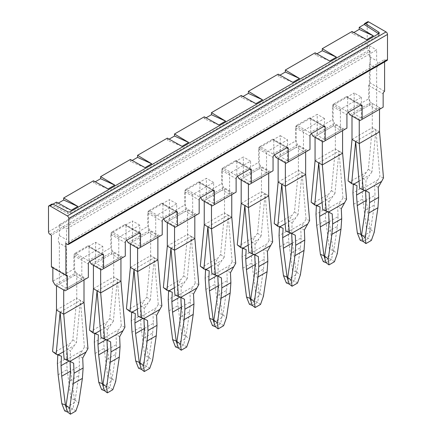 <?xml version="1.0" encoding="UTF-8"?>
<svg xmlns="http://www.w3.org/2000/svg" width="436" height="436" viewBox="0 0 436 436"><rect width="100%" height="100%" fill="white"/><g stroke="black" fill="none" stroke-linecap="round" stroke-linejoin="round"><path stroke-width="0.33" stroke-dasharray="2.18 1.64" d="M340.412 109.305L333.169 105.12L333.169 126.031L340.412 130.211L340.412 109.305L361.417 97.174L354.174 92.993L354.174 113.905L369.385 105.12L369.385 64.141A7.685 4.436 120 0 0 369.385 56.609L376.628 60.795L376.628 49.922L66.615 228.905L66.615 239.778A7.685 4.436 120 0 0 66.615 247.305L66.615 288.289L81.826 279.503L81.826 258.597L74.583 254.411L74.583 275.323L59.372 284.103L59.372 243.125L66.615 247.305M333.169 105.12L354.174 92.993M369.385 56.609L369.385 45.736L59.372 224.72L59.372 235.593A7.685 4.436 120 0 0 59.372 243.125M266.532 172.869L259.289 168.688L259.289 147.777L266.532 151.957L266.532 172.869L250.596 182.068L250.596 161.156L229.587 173.288L229.587 194.194L213.656 203.394L213.656 182.488L203.149 188.548L192.647 194.614L192.647 215.52L176.711 224.725L176.711 203.814L155.707 215.94L155.707 236.852L139.771 246.051L139.771 225.14L118.766 237.266L118.766 258.177L102.831 267.377L102.831 246.471L95.588 242.285L74.583 254.411M95.588 242.285L95.588 263.197L111.523 253.997L111.523 233.086L132.528 220.959L132.528 241.871L148.463 232.666L148.463 211.76L158.966 205.694L169.468 199.634L169.468 220.54L185.404 211.34L185.404 190.434L195.906 184.368L206.413 178.302L206.413 199.214L222.344 190.014L222.344 169.103L243.353 156.976L243.353 177.888L259.289 168.688M259.289 147.777L280.293 135.651L280.293 156.557L296.229 147.357L296.229 126.451L317.234 114.319L317.234 135.231L333.169 126.031M266.532 151.957L287.537 139.831L280.293 135.651M340.412 130.211L324.477 139.411L324.477 118.505L313.975 124.565L303.472 130.631L303.472 151.543L287.537 160.742L287.537 139.831M287.537 160.742L280.293 156.557M81.826 258.597L102.831 246.471M361.417 97.174L361.417 118.085L376.628 109.305L376.628 68.321A7.685 4.436 120 0 0 376.628 60.795M155.707 215.94L148.463 211.76M176.711 203.814L169.468 199.634M176.711 224.725L169.468 220.54M165.124 221.379L186.853 208.833L196.996 214.686L199.165 213.433M175.267 227.232L196.996 214.686M192.647 215.52L185.404 211.34M192.647 194.614L185.404 190.434M213.656 182.488L206.413 178.302M213.656 203.394L206.413 199.214M202.064 200.048L223.793 187.502L233.936 193.361L236.11 192.107M212.207 205.906L233.936 193.361M229.587 194.194L222.344 190.014M229.587 173.288L222.344 169.103M250.596 161.156L243.353 156.976M250.596 182.068L243.353 177.888M239.004 178.722L260.733 166.176L270.876 172.029L273.05 170.776M249.147 184.575L270.876 172.029M369.385 45.736L376.628 49.922M59.372 224.72L66.615 228.905M324.477 118.505L317.234 114.319M324.477 139.411L317.234 135.231M118.766 237.266L111.523 233.086M139.771 225.14L132.528 220.959M59.372 235.593L66.615 239.778M139.771 246.051L132.528 241.871M155.707 236.852L148.463 232.666M102.831 267.377L95.588 263.197M118.766 258.177L111.523 253.997M66.615 288.289L59.372 284.103M81.826 279.503L74.583 275.323M53.039 204.124L51.513 205.002L67.602 213.368A2.049 1.183 0 0 0 70.419 213.324L378.617 35.392A2.049 1.183 0 0 0 379.216 34.553A2.049 1.183 0 0 0 378.688 33.763L378.617 35.392M353.836 32.504L352.037 33.539L366.698 39.676M352.037 33.539L352.037 31.501M316.896 53.83L315.097 54.871L329.758 61.002M315.097 54.871L315.097 52.827M279.956 75.156L278.157 76.196L292.818 82.328M278.157 76.196L278.157 74.153M243.016 96.487L241.217 97.522L255.878 103.654M241.217 97.522L241.217 95.484M206.075 117.813L204.271 118.854L218.937 124.985M204.271 118.854L204.271 116.81M169.135 139.139L167.331 140.179L181.997 146.311M167.331 140.179L167.331 138.136M132.195 160.47L130.391 161.505L145.057 167.637M130.391 161.505L130.391 159.462M95.25 181.796L93.451 182.837L108.112 188.968M93.451 182.837L93.451 180.793M71.172 210.294L56.511 204.162L56.511 202.119M56.511 204.162L58.31 203.121M51.96 204.053L51.513 205.002L48.505 206.74M303.472 130.631L296.229 126.451M361.417 118.085L354.174 113.905M376.628 109.305L369.385 105.12M369.385 64.141L376.628 68.321M312.885 136.07L334.619 123.524L344.756 129.378L346.931 128.124M323.027 141.923L344.756 129.378M275.944 157.396L297.674 144.85L307.816 150.703L309.991 149.45M286.087 163.249L307.816 150.703M303.472 151.543L296.229 147.357M128.184 242.705L149.913 230.159L160.056 236.012L162.225 234.759M138.326 248.558L160.056 236.012M91.244 264.031L112.973 251.485L123.116 257.344L125.285 256.085M101.381 269.889L123.116 257.344M65.166 290.796L86.17 278.669L76.033 272.816L55.029 284.942M49.955 234.339L368.66 50.336A2.049 1.183 60 0 1 367.21 47.829L367.21 22.737A2.049 1.183 60 0 1 367.635 21.8M387.07 60.479A2.049 1.183 60 0 1 386.045 60.375L384.596 59.541L65.891 243.539M86.17 278.669L88.344 277.416M359.967 120.592L383.146 107.212M349.83 114.739L370.834 102.613L380.971 108.466M346.206 96.759A2.049 1.183 -60 0 1 347.23 96.656A2.049 1.183 -60 0 1 347.656 97.593L360.692 105.12L346.206 96.759L333.894 103.866L348.38 112.232L347.656 110.978L368.66 98.847L370.834 102.613M347.656 97.593L347.656 110.978M333.894 103.866A2.049 1.183 120 0 0 332.445 106.379L332.445 119.758L334.619 123.524M309.266 118.085A2.049 1.183 -60 0 1 310.29 117.982A2.049 1.183 -60 0 1 310.715 118.919L323.752 126.451L309.266 118.085L296.954 125.192L311.44 133.558L310.715 132.304L332.445 119.758M310.715 118.919L310.715 132.304M296.954 125.192A2.049 1.183 120 0 0 295.504 127.704L295.504 141.084L297.674 144.85M272.326 139.411A2.049 1.183 -60 0 1 273.35 139.313A2.049 1.183 -60 0 1 273.775 140.25L286.812 147.777L272.326 139.411L260.009 146.523L274.5 154.884L273.775 153.63L295.504 141.084M273.775 140.25L273.775 153.63M260.009 146.523A2.049 1.183 120 0 0 258.564 149.03L258.564 162.415L260.733 166.176M235.386 160.742A2.049 1.183 -60 0 1 236.41 160.639A2.049 1.183 -60 0 1 236.835 161.576L249.872 169.103L235.386 160.742L223.069 167.849L237.555 176.215L236.835 174.961L258.564 162.415M236.835 161.576L236.835 174.961M223.069 167.849A2.049 1.183 120 0 0 221.624 170.356L221.624 183.741L223.793 187.502M198.445 182.068A2.049 1.183 -60 0 1 199.47 181.965A2.049 1.183 -60 0 1 199.89 182.902L212.931 190.434L198.445 182.068L186.128 189.175L200.615 197.541L199.89 196.287L221.624 183.741M199.89 182.902L199.89 196.287M186.128 189.175A2.049 1.183 120 0 0 184.679 191.687L184.679 205.067L186.853 208.833M161.5 203.394A2.049 1.183 -60 0 1 162.524 203.296A2.049 1.183 -60 0 1 162.95 204.233L175.991 211.76L161.5 203.394L149.188 210.506L163.674 218.867L162.95 217.613L184.679 205.067M162.95 204.233L162.95 217.613M149.188 210.506A2.049 1.183 120 0 0 147.739 213.013L147.739 226.393L149.913 230.159M124.56 224.725A2.049 1.183 -60 0 1 125.584 224.622A2.049 1.183 -60 0 1 126.009 225.559L139.046 233.086L124.56 224.725L112.248 231.832L126.734 240.198L126.009 238.939L147.739 226.393M126.009 225.559L126.009 238.939M112.248 231.832A2.049 1.183 120 0 0 110.799 234.339L110.799 247.724L112.973 251.485M87.62 246.051A2.049 1.183 -60 0 1 88.644 245.948A2.049 1.183 -60 0 1 89.069 246.885L102.106 254.411L87.62 246.051L75.308 253.158L89.794 261.524L89.069 260.27L110.799 247.724M89.069 246.885L89.069 260.27M75.308 253.158A2.049 1.183 120 0 0 73.858 255.67L73.858 269.05L52.854 281.176M76.033 272.816L73.858 269.05M52.854 267.797A2.049 1.183 120 0 0 52.429 266.859A2.049 1.183 120 0 0 51.404 266.957M368.66 50.336L370.11 51.176L51.404 235.178M370.11 51.176L370.11 82.96A2.049 1.183 120 0 0 368.66 85.467L368.66 98.847M384.596 61.907L384.596 59.541M384.596 91.32L370.11 82.96M52.56 351.509L54.413 352.392L70.599 343.045L66.872 348.855L70.49 350.985L70.087 360.458L69.144 360.997M63.749 314.198L56.5 310.05M56.473 310.034L76.785 298.306L72.839 339.802L70.599 343.045M84.001 302.475L76.758 298.322L76.758 274.07L56.473 285.776M84.001 302.508L76.785 298.306M54.413 352.392L61.432 356.212M87.968 348.538L84.393 347.143L80.404 300.399L76.42 342.543L70.49 350.985M72.839 339.802L76.42 342.543M66.872 348.855L66.463 358.365L57.41 363.591M57.819 354.081L57.786 354.833M64.108 358.85L70.054 361.422M73.662 363.232L70.043 361.182M84.393 347.143L79.096 355.956L79.499 365.891L70.447 371.118M82.715 358L79.096 355.956M60.124 312.105L80.377 300.415M66.365 359.727L82.491 350.413M63.503 351.765L74.169 345.612M67.547 412.025L72.981 408.892L74.447 399.807L70.763 370.998L70.087 360.458M74.447 399.807L70.872 398.4L67.188 369.592L66.463 358.365M58.135 374.818L67.188 369.592M66.321 407.382L74.207 402.826L75.134 400.204L78.714 402.929M75.134 400.204L78.823 375.652L79.499 365.891M70.441 371.183L70.763 370.998M64.692 410.903L70.125 407.769L70.872 398.4M75.837 411.066L72.981 408.892L70.125 407.769M69.771 380.879L78.823 375.652M84.001 279.923L84.001 278.25L63.716 289.962M84.001 278.25L76.758 274.07M89.5 330.183L91.353 331.06L107.539 321.719L103.812 327.529L107.43 329.66L107.027 339.126L106.09 339.671M100.689 292.872L93.44 288.719M93.418 288.708L113.725 276.98L109.785 318.476L107.539 321.719M91.353 331.06L98.378 334.886M97.065 290.779L117.317 279.089L113.698 276.996L113.698 252.744L93.418 264.45L93.418 265.29M120.941 281.144L117.317 279.089L120.941 281.176M109.785 318.476L113.36 321.212L117.349 279.073L113.725 276.98M113.36 321.212L107.43 329.66M103.812 327.529L103.403 337.039L94.35 342.265M94.759 332.755L94.726 333.502M100.449 330.439L111.109 324.28M113.698 252.744L120.941 256.924L120.941 258.597M100.662 269.47L100.662 268.63L93.418 264.45M104.493 390.7L109.921 387.56L111.393 378.481L107.703 349.672L107.027 339.126M111.393 378.481L107.812 377.075L104.128 348.266L103.403 337.039M95.075 353.492L104.128 348.266M107.381 349.857L107.703 349.672M101.048 337.524L103.305 338.401L119.431 329.087L116.036 334.625L116.439 344.565L107.387 349.792M124.914 327.207L121.333 325.817L117.317 279.089M121.333 325.817L119.431 329.087M101.637 389.577L107.065 386.438L107.812 377.075M106.711 359.547L115.763 354.321L112.079 378.873L111.147 381.5L103.261 386.056M120.941 256.924L100.662 268.63M112.777 389.735L109.921 387.56L107.065 386.438M103.305 338.401L106.994 340.096M110.602 341.9L106.984 339.857M119.655 336.674L116.036 334.625M112.079 378.873L115.654 381.598M115.763 354.321L116.439 344.565M126.44 308.857L128.293 309.734L144.48 300.393L140.752 306.197L144.37 308.328L143.967 317.8L143.03 318.34M137.629 271.546L130.38 267.393M130.359 267.377L150.665 255.654L146.725 297.145L144.48 300.393M128.293 309.734L135.318 313.555M134.005 269.453L154.257 257.758L150.638 255.67L150.638 231.412L130.359 243.125L130.359 243.958M157.881 259.818L154.257 257.758L157.881 259.851M146.725 297.145L150.3 299.886L154.29 257.741L150.665 255.654M150.3 299.886L144.37 308.328M140.752 306.197L140.343 315.708L131.291 320.934M131.699 311.429L131.667 312.176M137.389 309.113L148.049 302.955M150.638 231.412L157.881 235.598L157.881 237.271M137.602 248.144L137.602 247.305L130.359 243.125M141.433 369.368L146.861 366.235L148.333 357.149L144.643 328.341L143.967 317.8M148.333 357.149L144.752 355.743L141.068 326.935L140.343 315.708M132.015 332.161L141.068 326.935M144.321 328.526L144.643 328.341M137.994 316.198L140.245 317.07L156.371 307.762L152.976 313.299L153.379 323.234L144.327 328.461M161.854 305.881L158.273 304.486L154.257 257.758M158.273 304.486L156.371 307.762M138.577 368.246L144.005 365.112L144.752 355.743M143.651 338.222L152.704 332.995L149.019 357.547L148.087 360.174L140.207 364.725M157.881 235.598L137.602 247.305M149.717 368.409L146.861 366.235L144.005 365.112M140.245 317.07L143.935 318.771M147.542 320.574L143.924 318.525M156.595 315.348L152.976 313.299M149.019 357.547L152.595 360.272M152.704 332.995L153.379 323.234M163.38 287.531L165.233 288.409L181.42 279.062L177.692 284.872L181.311 287.002L180.907 296.475L179.97 297.014M174.569 250.215L167.32 246.068M167.299 246.051L187.605 234.323L183.665 275.819L181.42 279.062M165.233 288.409L172.258 292.229M170.945 248.128L191.202 236.432L187.578 234.339L187.578 210.087L167.299 221.793L167.299 222.633M194.821 238.492L191.202 236.432L194.821 238.525M183.665 275.819L187.246 278.56L191.23 236.416L187.605 234.323M187.246 278.56L181.311 287.002M177.692 284.872L177.283 294.382L168.231 299.608M168.639 290.098L168.607 290.85M174.329 287.782L184.989 281.629M187.578 210.087L194.821 214.267L194.821 215.94M174.542 226.813L174.542 225.979L167.299 221.793M178.373 348.042L183.801 344.909L185.273 335.824L181.583 307.015L180.907 296.475M185.273 335.824L181.698 334.417L178.008 305.609L177.283 294.382M168.955 310.835L178.008 305.609M181.262 307.2L181.583 307.015M174.934 294.872L177.185 295.744L193.311 286.43L189.916 291.973L190.325 301.908L181.267 307.135M198.794 284.555L195.214 283.16L191.202 236.432M195.214 283.16L193.311 286.43M175.517 346.92L180.951 343.786L181.698 334.417M180.591 316.896L189.644 311.669L185.959 336.221L185.033 338.848L177.147 343.399M194.821 214.267L174.542 225.979M186.657 347.083L183.801 344.909L180.951 343.786M177.185 295.744L180.875 297.445M184.483 299.249L180.864 297.199M193.535 294.017L189.916 291.973M185.959 336.221L189.535 338.946M189.644 311.669L190.325 301.908M200.326 266.2L202.179 267.077L218.36 257.736L214.632 263.546L218.251 265.677L217.847 275.143L216.91 275.688M211.509 228.889L204.261 224.736M204.239 224.725L224.545 212.997L220.605 254.493L218.36 257.736M202.179 267.077L209.198 270.903M207.89 226.796L228.142 215.106L224.518 213.013L224.518 188.761L204.239 200.467L204.239 201.307M231.761 217.161L228.142 215.106L231.761 217.193M220.605 254.493L224.186 257.229L228.17 215.09L224.545 212.997M224.186 257.229L218.251 265.677M214.632 263.546L214.223 273.056L205.171 278.282M205.579 268.772L205.547 269.519M211.269 266.456L221.929 260.297M224.518 188.761L231.761 192.941L231.761 194.614M211.482 205.487L211.482 204.648L204.239 200.467M215.313 326.717L220.747 323.577L222.213 314.498L218.523 285.689L217.847 275.143M222.213 314.498L218.638 313.092L214.948 284.283L214.223 273.056M205.896 289.509L214.948 284.283M218.207 285.874L218.523 285.689M211.874 273.541L214.125 274.418L230.257 265.104L226.862 270.642L227.265 280.582L218.207 285.809M235.734 263.224L232.154 261.834L228.142 215.106M232.154 261.834L230.257 265.104M212.457 325.594L217.891 322.455L218.638 313.092M217.531 295.57L226.584 290.338L222.9 314.896L221.973 317.517L214.087 322.073M231.761 192.941L211.482 204.648M223.597 325.752L220.747 323.577L217.891 322.455M214.125 274.418L217.815 276.113M221.423 277.917L217.804 275.874M230.475 272.691L226.862 270.642M222.9 314.896L226.475 317.615M226.584 290.338L227.265 280.582M237.266 244.874L239.119 245.751L255.3 236.41L251.572 242.22L255.191 244.345L254.788 253.817L253.85 254.357M248.449 207.563L241.206 203.41M241.179 203.394L261.486 191.671L257.545 233.162L255.3 236.41M239.119 245.751L246.138 249.572M268.701 195.835L265.11 193.758L244.825 205.503M268.701 173.288L268.701 171.615L261.458 167.429L261.458 191.687L268.701 195.868M241.179 179.975L241.179 179.142L261.458 167.429M257.545 233.162L261.126 235.903L265.11 193.758L261.486 191.671M261.126 235.903L255.191 244.345M251.572 242.22L251.169 251.725L242.111 256.951M242.52 247.446L242.487 248.193M248.209 245.13L258.87 238.972M248.422 184.161L248.422 183.322L241.179 179.142M252.253 305.391L257.687 302.252L259.153 293.166L255.469 264.358L254.788 253.817M259.153 293.166L255.578 291.76L251.888 262.952L251.169 251.725M242.836 268.178L251.888 262.952M255.147 264.543L255.469 264.358M248.814 252.215L251.065 253.093L267.197 243.779L263.802 249.316L264.205 259.251L255.147 264.483M272.674 241.898L269.094 240.503L265.083 193.78M269.094 240.503L267.197 243.779M249.397 304.268L254.831 301.129L255.578 291.76M254.471 274.239L263.524 269.012L259.84 293.564L258.913 296.191L251.027 300.742M268.701 171.615L248.422 183.322M260.543 304.426L257.687 302.252L254.831 301.129M251.065 253.093L254.755 254.788M258.363 256.591L254.744 254.542M267.415 251.365L263.802 249.316M259.84 293.564L263.415 296.289M263.524 269.012L264.205 259.251M274.206 223.548L276.059 224.426L292.24 215.079L288.518 220.889L292.131 223.019L291.728 232.492L290.79 233.031M285.389 186.232L278.146 182.085M278.119 182.068L298.431 170.345L294.485 211.836L292.24 215.079M276.059 224.426L283.078 228.246M281.77 184.145L302.023 172.449L298.398 170.362L298.398 146.104L278.119 157.816L278.119 158.65M305.641 174.509L302.023 172.449L305.641 174.542M294.485 211.836L298.066 214.577L302.05 172.433L298.431 170.345M298.066 214.577L292.131 223.019M288.518 220.889L288.109 230.399L279.051 235.625M279.46 226.115L279.427 226.867M285.149 223.799L295.815 217.646M298.398 146.104L305.641 150.284L305.641 151.957M285.362 162.83L285.362 161.996L278.119 157.816M289.193 284.059L294.627 280.926L296.093 271.841L292.409 243.032L291.728 232.492M296.093 271.841L292.518 270.434L288.828 241.626L288.109 230.399M279.776 246.852L288.828 241.626M292.087 243.217L292.409 243.032M285.754 230.889L288.005 231.761L304.137 222.453L300.742 227.99L301.145 237.925L292.093 243.152M309.615 220.572L306.034 219.177L302.023 172.449M306.034 219.177L304.137 222.453M286.338 282.937L291.771 279.803L292.518 270.434M291.412 252.913L300.464 247.686L296.78 272.238L295.853 274.865L287.967 279.416M305.641 150.284L285.362 161.996M297.483 283.1L294.627 280.926L291.771 279.803M288.005 231.761L291.695 233.462M295.303 235.266L291.684 233.216M304.361 230.039L300.742 227.99M296.78 272.238L300.355 274.963M300.464 247.686L301.145 237.925M311.146 202.217L312.999 203.094L329.18 193.753L325.458 199.563L329.071 201.694L328.668 211.16L327.73 211.705M322.329 164.906L315.086 160.753M315.059 160.742L335.371 149.014L331.425 190.51L329.18 193.753M312.999 203.094L320.019 206.92M318.711 162.813L338.963 151.123L335.339 149.03L335.339 124.778L315.059 136.484L315.059 137.324M342.582 153.183L338.963 151.123L342.582 153.216M331.425 190.51L335.006 193.252L338.99 151.107L335.371 149.014M335.006 193.252L329.071 201.694M325.458 199.563L325.049 209.073L315.991 214.299M316.4 204.789L316.373 205.536M322.09 202.473L332.755 196.32M335.339 124.778L342.582 128.958L342.582 130.631M322.302 141.504L322.302 140.67L315.059 136.484M326.133 262.734L331.567 259.594L333.033 250.515L329.349 221.706L328.668 211.16M333.033 250.515L329.458 249.109L325.774 220.3L325.049 209.073M316.716 225.526L325.774 220.3M329.027 221.891L329.349 221.706M322.695 209.558L324.945 210.435L341.077 201.121L337.682 206.664L338.085 216.599L329.033 221.826M346.555 199.247L342.974 197.851L338.963 151.123M342.974 197.851L341.077 201.121M323.278 261.611L328.711 258.472L329.458 249.109M328.352 231.587L337.41 226.355L333.72 250.913L332.793 253.534L324.907 258.09M342.582 128.958L322.302 140.67M334.423 261.769L331.567 259.594L328.711 258.472M324.945 210.435L328.635 212.13M332.243 213.934L328.63 211.891M341.301 208.708L337.682 206.664M333.72 250.913L337.295 253.632M337.41 226.355L338.085 216.599M379.527 131.852L372.284 127.704L372.284 103.446L351.999 115.159L351.999 115.992M379.527 131.885L375.903 129.797L379.914 176.525L374.622 185.333L375.025 195.268L365.973 200.495M379.527 109.305L379.527 107.632L372.284 103.446M359.635 188.232L361.885 189.11L378.017 179.796M359.269 143.58L355.656 141.52M355.645 141.52L375.903 129.797M383.495 177.915L379.914 176.525M351.999 139.411L372.311 127.688L368.365 169.184L362.398 178.237L366.017 180.362L365.608 189.834L364.67 190.374M368.365 169.184L371.946 171.92L375.93 129.781L372.311 127.688M379.527 107.632L359.242 119.339L351.999 115.159M359.242 120.178L359.242 119.339M361.885 189.11L365.575 190.805M369.183 192.608L365.57 190.559M359.03 181.147L369.695 174.989L366.017 180.362M371.946 171.92L369.695 174.989M378.241 187.382L374.622 185.333M348.086 180.891L349.939 181.768L366.12 172.427M355.651 141.487L352.026 139.427M349.939 181.768L356.959 185.594M363.074 241.408L368.507 238.269L370.66 229.581L374.241 232.306M370.66 229.581L374.35 205.029L375.025 195.268M365.292 210.256L374.35 205.029M362.398 178.237L361.989 187.742L352.937 192.974M353.345 183.463L353.313 184.21M365.968 200.56L366.289 200.375L369.973 229.189L369.733 232.208L361.847 236.759M366.289 200.375L365.608 189.834M369.973 229.189L366.398 227.783L362.714 198.969L361.989 187.742M360.218 240.285L365.651 237.146L368.507 238.269L371.363 240.443M353.656 204.201L362.714 198.969M365.651 237.146L366.398 227.783M70.419 211.651L70.419 213.324M67.602 211.694L67.602 213.368M48.505 231.832L367.21 47.829M364.202 24.476L367.21 22.737M67.34 244.378L386.045 60.375M332.445 106.379L346.931 114.739M295.504 127.704L309.991 136.065M258.564 149.03L273.05 157.396M221.624 170.356L236.11 178.722M184.679 191.687L199.165 200.048M147.739 213.013L162.225 221.379M110.799 234.339L125.285 242.705M73.858 255.67L88.344 264.031M368.66 85.467L383.146 93.833M379.216 34.553L379.216 32.88M361.717 105.022L347.23 96.656M324.776 126.347L310.29 117.982M287.836 147.673L273.35 139.313M250.896 169.005L236.41 160.639M213.956 190.33L199.47 181.965M177.016 211.656L162.524 203.296M140.07 232.988L125.584 224.622M103.13 254.313L88.644 245.948M52.429 266.859L66.915 275.22"/><path stroke-width="0.65" d="M175.991 211.76L177.436 212.594A2.049 1.183 -60 0 0 177.016 211.656A2.049 1.183 -60 0 0 175.991 211.76L163.674 218.867L165.124 221.379L175.267 227.232L199.165 213.433L199.165 200.048A2.049 1.183 120 0 1 200.615 197.541L212.931 190.434A2.049 1.183 -60 0 1 213.956 190.33A2.049 1.183 -60 0 1 214.376 191.268L214.376 204.648L236.11 192.107L236.11 178.722A2.049 1.183 120 0 1 237.555 176.215L249.872 169.103A2.049 1.183 -60 0 1 250.896 169.005A2.049 1.183 -60 0 1 251.321 169.942L251.321 183.322L273.05 170.776L273.05 157.396A2.049 1.183 120 0 1 274.5 154.884L286.812 147.777A2.049 1.183 -60 0 1 287.836 147.673A2.049 1.183 -60 0 1 288.261 148.611L288.261 161.996L309.991 149.45L309.991 136.065A2.049 1.183 120 0 1 311.44 133.558L323.752 126.451A2.049 1.183 -60 0 1 324.776 126.347A2.049 1.183 -60 0 1 325.202 127.285L325.202 140.67L346.931 128.124L346.931 114.739A2.049 1.183 120 0 1 348.38 112.232L360.692 105.12A2.049 1.183 -60 0 1 361.717 105.022A2.049 1.183 -60 0 1 362.142 105.959L362.142 119.339L383.146 107.212L383.146 93.833A2.049 1.183 -60 0 1 384.596 91.32L384.596 61.907M200.615 197.541L202.064 200.048L212.207 205.906L214.376 204.648M237.555 176.215L239.004 178.722L249.147 184.575L251.321 183.322M373.369 35.823L359.21 27.359L359.21 29.403L373.369 35.823L366.698 39.676L352.037 31.501L322.269 48.685L336.428 57.154L329.758 61.002L315.097 52.827L285.324 70.016L299.483 78.48L292.818 82.328L278.157 74.153L248.384 91.342L262.543 99.806L255.878 103.654L241.217 95.484L226.328 104.073L211.444 112.668L225.603 121.132L218.937 124.985L204.271 116.81L174.504 133.994L188.663 142.463L181.997 146.311L167.331 138.136L137.563 155.325L151.723 163.789L145.057 167.637L130.391 159.462L100.623 176.651L114.782 185.115L108.112 188.968L93.451 180.793L63.683 197.977L77.842 206.446L71.172 210.294L56.511 202.119L53.039 204.124L67.602 211.694A2.049 1.183 180 0 0 70.419 211.651L378.617 33.719A2.049 1.183 0 0 0 379.216 32.88A2.049 1.183 0 0 0 378.688 32.09L378.688 33.67M359.21 27.359L364.202 24.476L378.617 33.714M359.21 29.403L353.836 32.504M322.269 48.685L322.269 50.729L336.428 57.154M322.269 50.729L316.896 53.83M285.324 70.016L285.324 72.054L299.483 78.48M285.324 72.054L279.956 75.156M248.384 91.342L248.384 93.386L262.543 99.806M248.384 93.386L243.016 96.487M211.444 112.668L211.444 114.712L225.603 121.132M211.444 114.712L206.075 117.813M174.504 133.994L174.504 136.037L188.663 142.463M174.504 136.037L169.135 139.139M137.563 155.325L137.563 157.369L151.723 163.789M137.563 157.369L132.195 160.47M100.623 176.651L100.623 178.695L114.782 185.115M100.623 178.695L95.25 181.796M58.31 203.121L63.683 200.02L77.842 206.446M63.683 200.02L63.683 197.977M378.688 32.09L365.575 23.68L364.605 23.549L364.202 24.476M53.039 204.124L51.96 204.053L48.93 205.803A2.049 1.183 60 0 1 49.955 205.901L53.039 204.124M311.44 133.558L312.885 136.07L323.027 141.923L325.202 140.67M274.495 154.884L275.944 157.396L286.087 163.249L288.261 161.996M139.046 233.086L140.496 233.925A2.049 1.183 -60 0 0 140.07 232.988A2.049 1.183 -60 0 0 139.046 233.086L126.734 240.198L128.184 242.705L138.326 248.558L162.225 234.759L162.225 221.379A2.049 1.183 120 0 1 163.674 218.867M102.106 254.411L103.555 255.251A2.049 1.183 -60 0 0 103.13 254.313A2.049 1.183 -60 0 0 102.106 254.411L89.794 261.524L91.244 264.031L101.381 269.889L125.285 256.085L125.285 242.705A2.049 1.183 120 0 1 126.734 240.198M67.34 289.542L67.34 276.157L52.854 267.797L52.854 281.176L55.029 284.942L65.166 290.796L88.344 277.416L88.344 264.031A2.049 1.183 120 0 1 89.794 261.524M67.34 276.157A2.049 1.183 120 0 0 66.915 275.22A2.049 1.183 120 0 0 65.891 275.323L51.404 266.957L51.404 235.178L49.955 234.339A2.049 1.183 60 0 1 48.505 231.832L48.505 206.74A2.049 1.183 60 0 1 48.93 205.803M364.589 23.56L367.635 21.8A2.049 1.183 60 0 1 368.66 21.904L386.045 31.937A2.049 1.183 60 0 1 387.495 34.449L387.495 59.541A2.049 1.183 60 0 1 387.07 60.479L68.365 244.476A2.049 1.183 60 0 1 67.34 244.378L65.891 243.539L65.891 275.323M386.045 31.937L67.34 215.94L49.955 205.901M67.34 215.94A2.049 1.183 60 0 1 68.79 218.447L387.495 34.449M387.495 59.541L68.79 243.539L68.79 218.447M68.79 243.539A2.049 1.183 60 0 1 68.365 244.476M348.38 112.232L349.83 114.739L359.967 120.592L362.142 119.339M177.436 212.594L177.436 225.979M140.496 233.925L140.496 247.305M103.555 255.251L103.555 268.63M56.5 310.05L52.56 351.509L56.14 354.25L61.432 356.212L61.029 365.684L69.144 360.997M63.716 314.214L63.716 289.962L56.473 285.776L56.473 310.034L63.716 314.214L84.028 302.491L87.968 348.538L82.715 358L83.123 367.984L74.071 373.211L73.662 363.232L69.934 361.351L86.115 352.005M63.749 314.198L67.689 360.245L69.934 361.351M60.124 312.138L56.14 354.25M57.786 354.833L57.41 363.591L58.135 374.818L61.819 403.627L64.692 410.903L67.547 412.025L65.395 405.033L61.819 403.627M60.13 312.143L64.108 358.85L67.689 360.245M71.613 362.191L64.108 358.85M58.037 354.92L63.503 351.765M65.395 405.033L61.71 376.224L61.029 365.684M70.054 361.422L70.447 371.118L69.771 380.879L66.081 405.431L69.656 408.156L73.346 383.598L74.071 373.211M67.547 412.025L70.403 414.2L75.837 411.066L78.714 402.929L82.399 378.372L83.123 367.984M73.346 383.598L82.399 378.372M61.71 376.224L70.441 371.183M66.081 405.431L66.321 407.382M69.656 408.156L70.403 414.2M84.001 279.923L84.001 302.508M93.44 288.719L89.5 330.183L93.081 332.924L98.378 334.886L97.969 344.353L106.09 339.671M93.418 265.29L93.418 288.708L100.689 292.872L104.629 338.919L101.048 337.524L97.07 290.817L93.081 332.924M94.726 333.502L94.35 342.265L95.075 353.492L98.759 382.301L101.637 389.577L104.493 390.7L102.335 383.707L98.759 382.301M94.983 333.595L100.449 330.439M102.335 383.707L98.65 354.899L97.969 344.353M120.941 258.597L120.941 281.144M100.662 292.888L100.662 269.47M98.65 354.899L107.381 349.857M100.689 292.872L120.941 281.176M104.629 338.919L108.553 340.865L101.048 337.524M108.553 340.865L110.602 341.9L111.011 351.879L120.064 346.653L119.655 336.674L124.914 327.207L120.968 281.16M106.994 340.096L107.387 349.792L106.711 359.547L103.021 384.105L106.597 386.825L107.343 392.874L112.777 389.735L115.654 381.598L119.339 357.046L120.064 346.653M104.493 390.7L107.343 392.874M103.021 384.105L103.261 386.056M106.875 340.02L123.056 330.679M106.597 386.825L110.286 362.272L111.011 351.879M110.286 362.272L119.339 357.046M130.38 267.393L126.44 308.857L130.021 311.598L135.318 313.555L134.915 323.027L143.03 318.34M130.359 243.958L130.359 267.377L137.629 271.546L141.569 317.593L137.994 316.198L134.01 269.486L130.021 311.598M131.667 312.176L131.291 320.934L132.015 332.161L135.7 360.975L138.577 368.246L141.433 369.368L139.275 362.381L135.7 360.975M131.923 312.269L137.389 309.113M139.275 362.381L135.591 333.567L134.915 323.027M157.881 237.271L157.881 259.818M137.602 271.563L137.602 248.144M135.591 333.567L144.321 328.526M137.629 271.546L157.881 259.851M141.569 317.593L145.493 319.534L137.994 316.198M145.493 319.534L147.542 320.574L147.951 330.553L157.004 325.327L156.595 315.348L161.854 305.881L157.908 259.834M143.935 318.771L144.327 328.461L143.651 338.222L139.961 362.774L143.542 365.499L144.289 371.543L149.717 368.409L152.595 360.272L156.279 335.72L157.004 325.327M141.433 369.368L144.289 371.543M139.961 362.774L140.207 364.725M143.815 318.694L160.001 309.353M143.542 365.499L147.226 340.947L147.951 330.553M147.226 340.947L156.279 335.72M167.32 246.068L163.38 287.531L166.961 290.267L172.258 292.229L171.855 301.701L179.97 297.014M167.299 222.633L167.299 246.051L174.569 250.215L178.509 296.262L174.934 294.872L170.95 248.16L166.961 290.267M168.607 290.85L168.231 299.608L168.955 310.835L172.64 339.644L175.517 346.92L178.373 348.042L176.215 341.05L172.64 339.644M168.863 290.937L174.329 287.782M176.215 341.05L172.531 312.241L171.855 301.701M194.821 215.94L194.821 238.492M174.542 250.231L174.542 226.813M172.531 312.241L181.262 307.2M174.569 250.215L194.821 238.525M178.509 296.262L182.433 298.208L174.934 294.872M182.433 298.208L184.483 299.249L184.891 309.228L193.944 304.001L193.535 294.017L198.794 284.555L194.848 238.508M180.875 297.445L181.267 307.135L180.591 316.896L176.902 341.448L180.482 344.173L181.229 350.217L186.657 347.083L189.535 338.946L193.219 314.389L193.944 304.001M178.373 348.042L181.229 350.217M176.902 341.448L177.147 343.399M180.755 297.368L196.941 288.022M180.482 344.173L184.166 319.621L184.891 309.228M184.166 319.621L193.219 314.389M204.261 224.736L200.326 266.2L203.901 268.941L209.198 270.903L208.795 280.37L216.91 275.688M204.239 201.307L204.239 224.725L211.509 228.889L215.455 274.936L211.874 273.541L207.89 226.834L203.901 268.941M205.547 269.519L205.171 278.282L205.896 289.509L209.58 318.318L212.457 325.594L215.313 326.717L213.16 319.724L209.58 318.318M205.803 269.612L211.269 266.456M213.16 319.724L209.471 290.916L208.795 280.37M231.761 194.614L231.761 217.161M211.482 228.905L211.482 205.487M209.471 290.916L218.207 285.874M211.509 228.889L231.761 217.193M215.455 274.936L219.373 276.882L211.874 273.541M219.373 276.882L221.423 277.917L221.831 287.902L230.884 282.67L230.475 272.691L235.734 263.224L231.789 217.177M217.815 276.113L218.207 285.809L217.531 295.57L213.847 320.122L217.422 322.842L218.169 328.891L223.597 325.752L226.475 317.615L230.159 293.063L230.884 282.67M215.313 326.717L218.169 328.891M213.847 320.122L214.087 322.073M217.695 276.037L233.881 266.696M217.422 322.842L221.107 298.289L221.831 287.902M221.107 298.289L230.159 293.063M241.206 203.41L237.266 244.874L240.841 247.615L246.138 249.572L245.735 259.044L253.85 254.357M244.825 205.503L240.841 247.615M268.701 173.288L268.701 195.868L248.422 207.58L241.179 203.394L241.179 179.975M242.487 248.193L242.111 256.951L242.836 268.178L246.52 296.992L249.397 304.268L252.253 305.391L250.101 298.398L246.52 296.992M242.743 248.286L248.209 245.13M250.101 298.398L246.411 269.584L245.735 259.044M248.422 207.58L248.422 184.161M246.411 269.584L255.147 264.543M244.83 205.503L248.814 252.215L258.363 256.591L258.771 266.57L267.824 261.344L267.415 251.365L272.674 241.898L268.701 195.835M256.314 255.556L248.814 252.215M248.449 207.563L252.395 253.61M254.755 254.788L255.147 264.483L254.471 274.239L250.787 298.791L254.362 301.516L255.109 307.56L260.543 304.426L263.415 296.289L267.105 271.737L267.824 261.344M252.253 305.391L255.109 307.56M250.787 298.791L251.027 300.742M254.635 254.711L270.821 245.37M254.362 301.516L258.047 276.964L258.771 266.57M258.047 276.964L267.105 271.737M278.146 182.085L274.206 223.548L277.786 226.284L283.078 228.246L282.675 237.718L290.79 233.031M278.119 158.65L278.119 182.068L285.389 186.232L289.335 232.279L285.754 230.889L281.77 184.177L277.786 226.284M279.427 226.867L279.051 235.625L279.776 246.852L283.465 275.661L286.338 282.937L289.193 284.059L287.041 277.067L283.465 275.661M279.683 226.954L285.149 223.799M287.041 277.067L283.351 248.258L282.675 237.718M305.641 151.957L305.641 174.509M285.362 186.248L285.362 162.83M283.351 248.258L292.087 243.217M285.389 186.232L305.641 174.542M289.335 232.279L293.254 234.225L285.754 230.889M293.254 234.225L295.303 235.266L295.712 245.245L304.764 240.018L304.361 230.039L309.615 220.572L305.674 174.525M291.695 233.462L292.093 243.152L291.412 252.913L287.727 277.465L291.303 280.19L292.049 286.234L297.483 283.1L300.355 274.963L304.045 250.411L304.764 240.018M289.193 284.059L292.049 286.234M287.727 277.465L287.967 279.416M291.58 233.385L307.762 224.044M291.303 280.19L294.987 255.638L295.712 245.245M294.987 255.638L304.045 250.411M315.086 160.753L311.146 202.217L314.727 204.958L320.019 206.92L319.615 216.392L327.73 211.705M315.059 137.324L315.059 160.742L322.329 164.906L326.275 210.953L322.695 209.558L318.711 162.851L314.727 204.958M316.373 205.536L315.991 214.299L316.716 225.526L320.406 254.335L323.278 261.611L326.133 262.734L323.981 255.741L320.406 254.335M316.623 205.629L322.09 202.473M323.981 255.741L320.291 226.933L319.615 216.392M342.582 130.631L342.582 153.183M322.302 164.922L322.302 141.504M320.291 226.933L329.027 221.891M322.329 164.906L342.582 153.216M326.275 210.953L330.194 212.899L322.695 209.558M330.194 212.899L332.243 213.934L332.652 223.919L341.71 218.692L341.301 208.708L346.555 199.247L342.614 153.2M328.635 212.13L329.033 221.826L328.352 231.587L324.667 256.139L328.243 258.864L328.989 264.908L334.423 261.769L337.295 253.632L340.985 229.08L341.71 218.692M326.133 262.734L328.989 264.908M324.667 256.139L324.907 258.09M328.521 212.06L344.702 202.713M328.243 258.864L331.927 234.306L332.652 223.919M331.927 234.306L340.985 229.08M359.242 120.178L359.242 143.597L379.527 131.852M379.527 131.885L379.527 109.305M355.656 141.52L359.635 188.232L365.461 190.728L381.642 181.387L378.241 187.382L378.65 197.361L369.592 202.587L369.183 192.608L365.461 190.728M379.554 131.868L383.495 177.915L381.642 181.387M359.269 143.58L363.215 189.627M359.242 143.597L351.999 139.411L351.999 115.992M367.134 191.573L359.635 188.232M355.645 141.52L351.667 183.632L353.563 184.303L359.03 181.147M365.575 190.805L365.973 200.495L365.292 210.256L361.608 234.808L365.183 237.533L368.872 212.981L369.592 202.587M352.026 139.427L348.086 180.891L351.667 183.632M353.563 184.303L356.959 185.594L356.555 195.061L364.67 190.374M361.608 234.808L363.074 241.408L365.929 243.582L371.363 240.443L374.241 232.306L377.925 207.754L378.65 197.361M368.872 212.981L377.925 207.754M353.313 184.21L352.937 192.974L353.656 204.201L357.346 233.009L360.218 240.285L363.074 241.408M365.183 237.533L365.929 243.582M356.555 195.061L357.237 205.607L360.921 234.415L357.346 233.009M357.237 205.607L365.968 200.56M360.921 234.415L361.847 236.759M365.575 23.68L368.66 21.904M360.692 105.12L362.142 105.959M323.752 126.451L325.202 127.285M286.812 147.777L288.261 148.611M249.872 169.103L251.321 169.942M212.931 190.434L214.376 191.268"/></g></svg>
